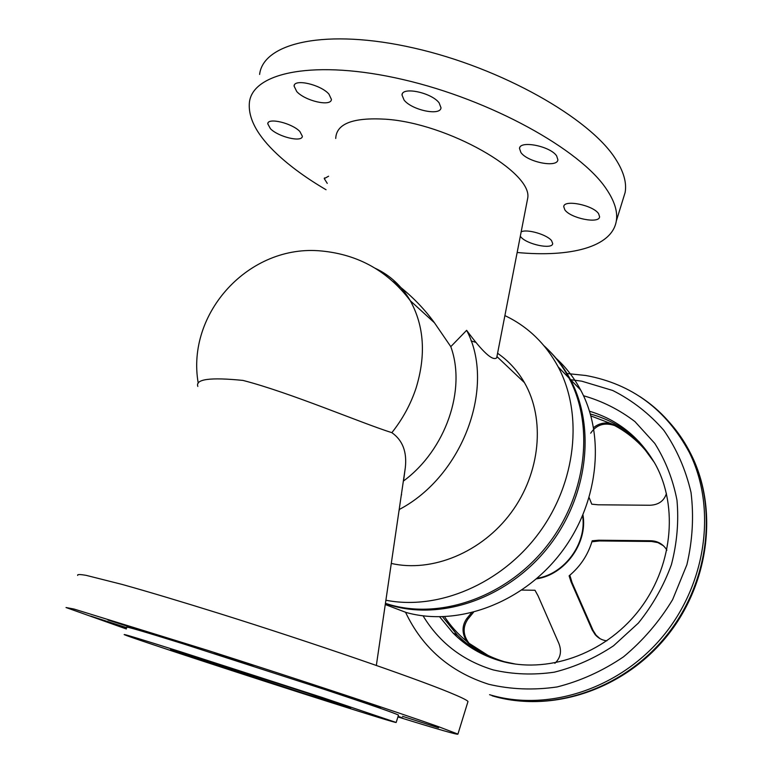 <?xml version="1.0" encoding="UTF-8"?>
<svg xmlns="http://www.w3.org/2000/svg" width="773" height="773" viewBox="0 0 773 773"><rect width="100%" height="100%" fill="white"/><g stroke="black" fill="none" stroke-linecap="round" stroke-linejoin="round"><path stroke-width="1.16" d="M197.83 386.413C195.221 379.137 210.275 377.137 242.993 380.422C290.319 392.626 361.3 423.053 391.853 432.667C402.627 440.224 407.11 451.925 405.303 467.752L403.535 480.98C445.75 449.876 466.477 389.466 450.794 346.652L466.631 330.332C482.632 352.082 492.652 361.252 496.691 357.841L497.155 355.425M392.877 281.382C409.294 293.421 423.16 307.219 434.455 322.785L450.794 346.652M526.819 202.768L527.746 197.975C532.5 172.041 447.857 123.303 385.766 119.216C352.981 117.264 336.303 123.69 335.733 138.473M326.051 189.733C306.707 178.389 290.426 166.553 277.217 154.233C257.264 135.526 247.988 118.317 249.389 102.606C252.385 72.169 315.239 59.086 403.187 79.59C491.048 99.872 580.127 149.556 606.216 188.786C614.535 201.009 617.898 211.783 616.294 221.107C611.974 247.07 570.435 257.535 517.156 252.491M622.961 199.521L625.125 192.506C626.864 182.737 623.666 171.538 615.521 158.9C589.992 118.327 501.629 67.86 414.009 48.061C326.322 28.012 263.149 42.631 259.612 74.45M564.85 209.86L563.72 206.623C563.855 199.241 593.2 205.145 598.611 213.715L599.606 216.788C599.23 224.102 570.59 218.334 564.85 209.86M556.647 155.924L557.893 159.76C557.42 168.099 527.515 162.166 520.915 152.523L519.504 148.464C519.707 140.068 550.424 146.155 556.647 155.924M521.157 231.9C526.616 228.653 547.158 234.586 551.593 240.703L552.705 243.592C552.453 249.863 526.471 244.307 520.751 236.818L520.316 236.258M404.086 100.084L401.989 94.934C402.163 86.412 431.595 92.634 439.112 102.857L441.006 107.766C440.581 116.201 411.961 110.181 404.086 100.084M328.95 94.122L331.433 99.437C331.153 106.935 305.219 101.002 296.755 91.572L294.059 86.035C294.136 78.46 320.785 84.586 328.95 94.122M327.25 183.375L324.254 178.602L328.602 176.215M299.876 131.516L302.359 136.27C302.185 142.657 278.464 137.005 270.424 128.714L267.748 123.767C267.748 117.312 292.078 123.139 299.876 131.516M126.347 628.971L66.034 607.53L74.131 609.076L207.203 650.219C299.354 679.651 401.844 713.605 438.706 726.746L457.925 734.108C458.321 735.152 438.33 729.432 397.931 716.929M467.781 702.184L467.994 701.488C467.056 700.145 460.853 697.13 449.393 692.424C413.255 677.506 311.654 642.45 219.764 613.636C180.892 601.5 148.387 591.77 122.24 584.456L86.325 575.392C79.948 574.271 77.078 574.271 77.687 575.421M438.552 727.78L402.511 716.31L438.552 727.78M380.548 707.285L342.033 695.024L380.548 707.285M398.018 716.639L402.694 717.972L398.114 716.339M214.633 653.427L252.974 665.64L214.633 653.427M107.959 620.023L144.02 631.541L107.959 620.023M126.782 627.724L90.692 616.1L126.724 627.898M328.747 701.816C373.32 715.982 395.795 722.871 396.172 722.475L322.186 697.468L181.027 651.9C140.618 639.116 121.719 633.377 124.327 634.672C130.985 637.783 250.143 676.839 328.747 701.816M398.443 715.296L398.501 715.102C394.916 713.199 370.344 704.676 324.786 689.526L183.761 644.006C143.343 631.386 124.395 625.84 126.907 627.376M307.2 694.531L170.485 649.639L209.348 661.466C265.004 679.09 351.29 707.43 350.787 707.875L307.2 694.531M224.315 666.229L297.943 690.057M544.018 345.773C554.038 354.855 562.358 365.6 568.976 378.007C594.669 425.933 586.533 495.657 547.033 545.767C507.629 595.954 442.639 619.424 391.003 605.027L385.437 603.365M385.901 600.225C438.194 610.583 501.262 584.05 538.791 533.244C576.368 482.497 583.393 414.173 558.222 366.953C545.545 343.589 527.766 326.467 504.895 315.587M391.293 563.44C432.088 572.803 481.908 552.376 511.204 512.567C540.569 472.815 545.438 419.034 524.461 382.664C517.533 370.654 508.566 360.856 497.58 353.271M476.1 342.458L471.047 340.883M398.916 511.397L399.419 509.417C463.288 475.81 496.063 385.601 466.631 330.332M385.398 603.626L392.761 605.897C444.32 620.275 509.175 596.872 548.492 546.801C587.895 496.817 595.993 427.247 570.339 379.398C563.556 366.702 554.995 355.744 544.656 346.546M556.164 358.363C565.981 367.31 574.155 377.862 580.658 390.017C606.061 437.218 598.225 505.629 559.526 554.695C520.925 603.848 457.065 626.739 406.154 612.487L385.273 604.534M521.833 590.07L534.984 590.263L538.037 595.799L558.879 643.465C561.903 651.349 560.57 657.958 554.869 663.292M599.974 638.614L596.118 635.232L593.084 630.439L592.137 629.85L595.181 634.652C598.302 638.198 602.186 640.266 606.834 640.846M592.137 629.85L571.063 581.885L572.039 582.552L593.084 630.439M598.524 540.211L650.779 540.742L651.62 541.477L599.452 540.945L598.524 540.211L592.205 540.781C588.089 554.763 580.388 566.445 569.102 575.837L571.063 581.885M666.877 550.221L666.21 549.072C662.461 543.738 657.321 540.965 650.779 540.742M589.181 497.715L591.76 504.17L598.041 504.788L649.88 505.252C658.528 504.914 664.055 500.991 666.432 493.493M590.93 415.942L610.496 423.411C604.109 422.222 598.476 423.633 593.587 427.633M473.463 612.342L467.916 619.125L466.805 618.545L471.462 612.844M467.916 619.125C462.544 627.058 462.921 635.106 469.027 643.271L488.053 655.417M572.039 582.552L569.836 575.228M651.62 541.477L657.92 542.617L663.495 545.796M508.373 662.819L505.803 662.132C492.266 658.248 480.043 652.141 469.143 643.803L466.67 641.31C458.041 634.227 450.678 626.033 444.552 616.719M610.496 423.411L613.781 424.638C625.85 431.121 636.401 439.673 645.436 450.301L654.431 462.592M591.915 541.776L599.452 540.945M590.688 433.189C596.36 424.735 604.36 422.193 614.68 425.556L613.781 424.638M466.805 618.545C461.839 625.628 461.79 633.213 466.67 641.31M641.146 445.499C633.28 437.46 624.468 430.812 614.68 425.556M375.311 268.318C390.065 275.246 401.728 286.049 410.299 300.736C424.203 326.061 426.126 355.174 416.077 388.056C410.743 404.163 402.675 419.034 391.853 432.667M582.629 515.813C586.968 543.361 564.609 574.01 537.051 578.31M582.977 515.002C587.886 543.197 564.734 574.928 536.394 578.88M590.379 414.009C609.211 419.101 625.657 428.561 639.706 442.398M589.538 411.246C618.284 419.923 640.324 437.789 655.668 464.815C678.646 507.194 672.52 568.02 638.063 611.433C603.694 654.905 545.989 674.346 499.918 660.78C481.637 655.359 466.013 646.102 453.055 633.019L439.663 616.835M515.659 664.113L500.894 660.983M583.518 395.747C602.254 401.09 619.405 409.709 634.962 421.614L654.789 443.422C665.543 460.495 672.935 479.405 676.974 500.15C678.887 521.524 677.032 543.023 671.408 564.667C663.669 585.857 652.644 605.327 638.363 623.086L613.52 645.803C594.852 658.19 575.083 666.993 554.202 672.201C533.215 675.196 512.876 674.423 493.174 669.901C462.573 660.519 439.219 642.498 423.082 615.849M500.228 660.789C481.937 655.359 466.206 646.102 453.055 633.019L457.413 635.184L442.552 616.786M570.619 379.688L581.75 381.176L612.709 390.481C632.15 400.279 649.175 413.536 663.794 430.281C676.607 448.765 685.68 469.491 691.023 492.469C693.951 516.238 692.569 540.327 686.888 564.725L672.626 599.626C659.388 621.521 643.02 640.595 623.502 656.837C602.66 670.974 580.533 681.003 557.12 686.946C533.583 690.347 510.789 689.458 488.758 684.289C450.157 671.93 422.396 647.89 405.496 612.158M401.235 495.541L401.583 494.556M639.87 396.559C661.021 410.308 677.525 428.976 689.39 452.553C716.716 507.407 706.831 583.431 662.828 636.363C618.912 689.371 547.187 712.078 489.58 694.705M667.785 420.56C677.1 430.58 684.888 441.914 691.159 454.553C718.417 509.243 708.58 584.997 664.761 637.715C621.009 690.511 549.526 713.112 492.082 695.777M469.143 643.803L470.284 644.363M484.652 654.992C474.496 649.755 465.414 643.146 457.413 635.184C465.481 643.204 474.641 649.851 484.893 655.108M198.236 383.147C185.887 313.22 249.157 243.737 321.558 250.993C358.382 254.549 387.969 271.13 410.299 300.736L434.455 322.785M625.125 192.506L616.294 221.107M563.942 205.918L563.72 206.623M402.385 93.784L401.989 94.934M324.496 177.916L324.254 178.602M467.994 701.488L457.925 734.108M396.172 722.475L398.501 715.102M558.222 366.953L568.976 378.007M595.181 634.652L596.118 635.232M492.952 695.932C550.936 713.112 622.033 690.424 665.495 637.938C709.005 585.538 718.9 509.803 691.159 454.553L689.39 452.553C666.307 409.593 631.792 383.91 585.857 375.504L567.005 373.523M467.897 642.711L469.027 643.271M294.455 84.933L294.059 86.035M570.339 379.398L580.658 390.017M519.804 147.527L519.504 148.464M497.116 356.74L524.461 382.664M268.067 122.888L267.748 123.767M496.691 357.841L527.746 197.975M405.303 467.752L376.345 665.427"/></g></svg>
